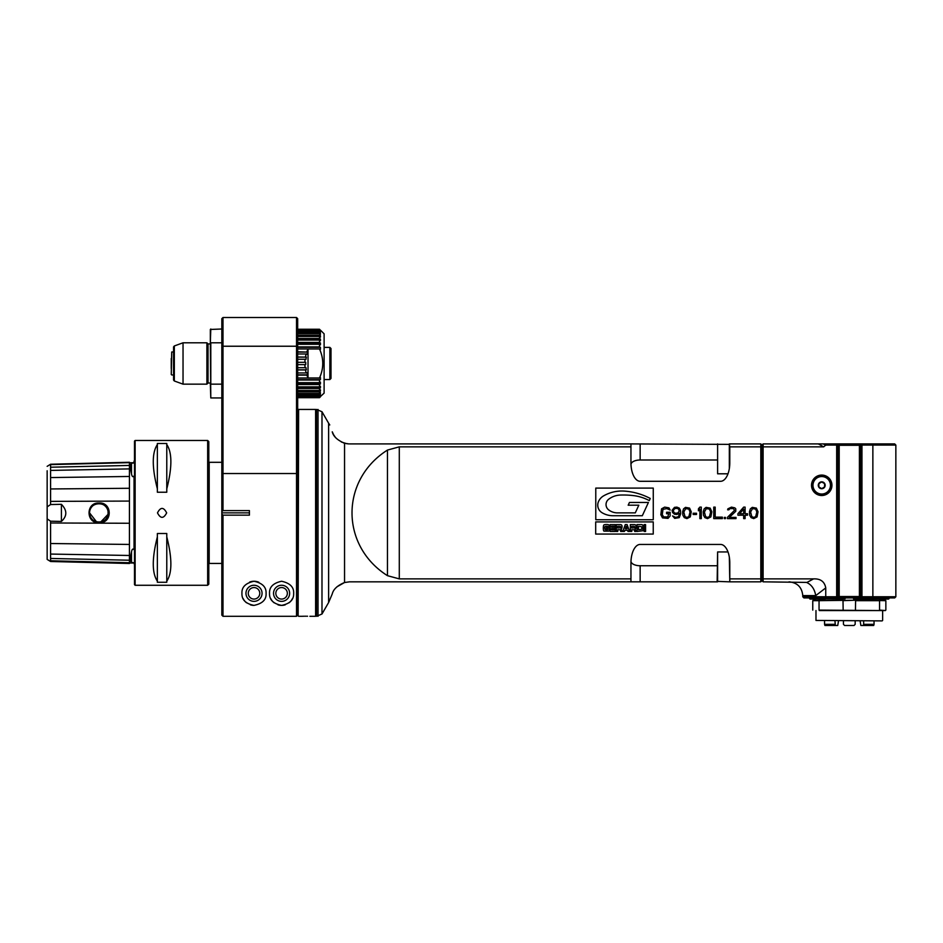 <?xml version="1.0" encoding="UTF-8"?>
<svg xmlns="http://www.w3.org/2000/svg" width="943" height="943" viewBox="0 0 943 943"><rect width="100%" height="100%" fill="white"/><g stroke="black" fill="none" stroke-linecap="round" stroke-linejoin="round"><path stroke-width="1.41" d="M319.512 329.248L297.682 329.248L319.512 329.248L320.42 330.38A33.347 5.222 180 0 1 320.42 330.734L319.512 329.85L320.42 331.417A33.347 10.302 180 0 1 320.42 332.136L319.512 331.276L320.42 333.256A33.347 15.135 180 0 1 320.42 334.305L319.512 333.504L320.42 335.838A33.347 19.603 180 0 1 320.42 337.181L319.512 336.462L319.512 338.454L320.42 339.091A33.347 23.575 180 0 1 320.42 340.718L319.512 340.081L319.512 342.427L320.42 342.957A33.347 26.982 180 0 1 320.42 344.808L319.512 344.289L319.512 346.906L320.42 347.319A33.347 29.716 180 0 1 320.42 349.37L319.5 348.957C323.838 358.635 323.838 368.312 319.5 377.99L320.42 377.577A33.347 29.716 0 0 1 320.42 379.628L319.512 380.041L319.512 382.658L320.42 382.127A33.347 26.982 0 0 1 320.42 383.99L319.512 384.52L319.512 386.866L320.42 386.229A33.347 23.575 -0 0 1 320.42 387.856L319.512 388.492L319.512 390.485L320.42 389.765A33.347 19.603 0 0 1 320.42 391.109L319.512 391.84L319.512 393.443L320.42 392.642A33.347 15.135 0 0 1 320.42 393.691L319.512 394.492L319.512 395.671L320.42 394.811A33.347 10.302 0 0 1 320.42 395.53L319.512 396.378L319.512 397.097L320.42 396.213A33.347 5.222 -0 0 1 320.42 396.567L324.109 393.125L324.109 333.822L320.431 330.144M320.42 396.803L319.512 397.698L297.682 397.698M297.682 615.142L296.526 616.286L297.682 615.142L297.682 473.539M222.984 317.508L221.829 318.651L221.829 473.527L297.682 473.527L297.682 318.651L296.526 317.508L222.984 317.508L222.984 510.599A397.392 280.99 0 0 0 221.829 511.731L221.829 615.142L222.984 616.286L296.526 616.286L296.526 317.508M221.829 514.018A397.38 280.99 180 0 0 222.984 515.149L222.984 616.286M221.829 473.527L221.829 511.731M275.839 593.312A5.741 5.741 0 0 0 284.468 598.298A5.741 5.741 0 0 0 284.468 588.338A5.741 5.741 0 0 0 275.839 593.312M248.268 593.312A5.741 5.741 0 0 0 256.885 598.298A5.741 5.741 0 0 0 256.885 588.338A5.741 5.741 0 0 0 248.268 593.312M210.796 329.001L210.336 342.946L210.336 329.461L221.829 329.001M221.829 342.792L210.796 342.792L210.796 384.155L221.829 384.155M210.336 342.946L210.796 397.946L221.829 397.946M210.336 384.001L210.796 397.946M208.038 343.936L208.038 383.011L206.894 384.155L206.894 342.792L208.038 343.936L210.336 343.936M206.894 384.155L183.036 384.155L183.036 342.792L206.894 342.792M171.72 374.96L173.559 374.96L173.559 347.048L173.559 351.987L171.72 351.987L171.261 374.501L171.72 351.987M171.261 368.524L171.261 358.423M249.412 512.874L221.829 512.874M222.984 515.149L249.412 515.149L249.412 510.599L222.984 510.599M293.662 593.312C293.933 599.736 289.914 603.756 281.592 605.382C273.27 603.756 269.25 599.736 269.521 593.312C269.226 587.076 273.246 583.057 281.592 581.253C289.972 583.092 293.992 587.112 293.662 593.312M266.079 593.312C266.374 587.076 262.354 583.057 254.009 581.253C245.64 583.092 241.608 587.112 241.938 593.312C241.667 599.736 245.687 603.756 254.009 605.382C262.46 603.638 266.48 599.618 266.079 593.312M292.483 598.51A12.07 12.07 0 0 1 289.088 602.777M285.21 604.828A12.07 12.07 0 0 1 284.373 605.064M283.878 605.17A12.07 12.07 0 0 1 279.305 605.17M278.81 605.064A12.07 12.07 0 0 1 277.973 604.828M274.095 602.777A12.07 12.07 0 0 1 270.7 598.51M273.541 593.312A8.039 8.039 0 0 0 285.611 600.278A8.039 8.039 0 0 0 285.611 586.346A8.039 8.039 0 0 0 273.541 593.312M249.636 582.079A12.07 12.07 0 0 1 258.83 582.255M254.009 605.382A12.07 12.07 0 0 1 250.39 604.828M246.512 602.777A12.07 12.07 0 0 1 243.117 598.51M245.97 593.312A8.039 8.039 0 0 0 258.028 600.278A8.039 8.039 0 0 0 258.028 586.346A8.039 8.039 0 0 0 245.97 593.312M319.5 377.99L308.031 377.99L306.852 375.137L307.713 374.866L307.005 372.674L306.145 372.956L305.426 369.962L306.31 369.821L305.956 367.546L305.06 367.687L304.825 364.623L297.682 364.623L305.721 364.623L305.721 362.324L297.682 362.324M297.682 359.259L305.06 359.259L304.825 362.324M297.682 357.126L306.31 357.126L305.956 359.389L305.06 359.259M306.31 357.126L297.682 356.984M305.426 356.984L306.145 353.99L297.682 353.99M297.682 352.081L307.713 352.081L307.005 354.273L306.145 353.99M307.713 352.081L297.682 351.798M297.682 348.957L319.5 348.957M306.852 351.798L308.019 348.981L308.019 377.966L297.682 377.99M320.42 347.319L297.682 347.319M319.512 346.906L297.682 346.906M297.682 344.289L319.512 344.289M320.42 342.957L297.682 342.957M319.512 342.427L297.682 342.427M297.682 340.081L319.512 340.081M320.42 339.091L297.682 339.091M319.512 338.454L297.682 338.454M297.682 336.462L319.512 336.462M320.42 335.838L297.682 335.838M319.512 335.107L297.682 335.107M297.682 333.504L319.512 333.504M320.42 333.256L297.682 333.256M319.512 332.455L297.682 332.455M297.682 331.276L319.512 331.276M320.42 331.417L319.665 331.417M319.512 330.569L297.682 330.569M297.682 329.85L319.512 329.85M319.512 329.484L297.682 329.484M324.109 347.849L324.109 379.098M324.569 379.558L329.861 379.558L329.861 347.389L324.569 347.389M329.861 379.558L331.005 378.414L331.005 348.533L329.861 347.389M297.682 397.463L319.512 397.463M319.512 397.097L297.682 397.097M297.682 396.378L319.512 396.378M320.42 395.53L319.665 395.53M319.512 395.671L297.682 395.671M297.682 394.492L319.512 394.492M320.42 393.691L297.682 393.691M319.512 393.443L297.682 393.443M297.682 391.84L319.512 391.84M320.42 391.109L297.682 391.109M319.512 390.485L297.682 390.485M297.682 388.492L319.512 388.492M320.42 387.856L297.682 387.856M319.512 386.866L297.682 386.866M297.682 384.52L319.512 384.52M320.42 383.99L297.682 383.99M319.512 382.658L297.682 382.658M297.682 380.041L319.512 380.041M320.42 379.628L297.682 379.628M297.682 375.137L306.852 375.137M307.713 374.866L297.682 374.866M306.145 372.956L297.682 372.956M297.682 369.962L305.426 369.962M306.31 369.821L297.682 369.821M305.06 367.687L297.682 367.687M221.829 462.306L209.193 462.306L209.193 563.442L221.829 563.442M47.15 546.598L47.15 540.41M47.15 533.396L47.15 521.29M47.15 504.045L47.15 475.343M129.439 563.49L50.592 561.498L47.15 559.399L47.15 470.769M47.15 476.25L47.15 477.476M47.15 481.142L47.15 484.726M47.15 485.185L47.15 487.566M47.15 490.171L47.15 491.433M47.15 491.633L47.15 493.224M47.15 493.767L47.15 496.313M47.15 499.095L47.15 512.52M47.15 512.874L47.15 514.961M47.15 515.727L47.15 516.493M50.592 561.403L50.592 521.196L47.15 518.862L47.15 521.019M47.15 522.87L47.15 524.485M47.15 527.149L47.15 527.774M47.15 528.41L47.15 532.076M47.15 532.665L47.15 534.976M47.15 536.638L47.15 538.253M47.15 540.669L47.15 542.791M47.15 546.209L47.15 548.696M47.15 506.874L50.592 504.54L50.592 464.663M50.592 560.779L129.439 562.723L129.439 563.384L50.592 561.415M50.592 558.456L129.439 560.225L129.439 562.995L134.036 562.995M50.592 554.06L129.439 555.486L129.439 560.225M50.592 543.522L129.439 544.441L129.439 555.486M50.592 522.988L129.439 523.259L129.439 544.441M129.439 462.695L129.439 523.259M50.592 504.54A9292.086 9265.953 161.1 0 1 61.401 504.316C67.259 510.363 67.259 516.069 61.401 521.432A9279.391 9251.914 18.5 0 1 50.592 521.196M99.38 522.717C112.795 523.306 112.3 501.912 98.956 503.032C85.436 502.324 85.943 523.966 99.38 522.717M61.401 521.432L61.401 504.316M98.862 503.562A9.312 9.312 0 0 0 89.561 512.874A9.312 9.312 0 0 0 98.862 522.186A9.312 9.312 0 0 0 108.174 512.874A9.312 9.312 0 0 0 98.862 503.562M108.174 512.874L108.056 511.412A9.312 9.312 0 0 1 108.174 512.874L108.056 511.412C106.877 500.332 88.96 501.806 89.561 512.874C88.96 523.943 106.877 525.416 108.056 514.336L108.056 511.412M89.561 512.874L96.563 521.892M100.748 521.986L108.056 514.336M207.66 585.273L208.804 584.13L208.804 441.619L207.66 440.475L135.132 440.475L135.132 585.273L207.66 585.273L207.66 440.475M157.363 492.234L157.363 488.863C151.917 467.422 151.917 452.664 157.363 444.566L157.363 443.481L166.781 443.481L166.781 444.566C172.227 452.664 172.227 467.422 166.781 488.863L166.781 492.234L157.363 492.234M157.481 512.874C160.534 506.945 163.599 506.945 166.663 512.874C163.599 518.803 160.534 518.803 157.481 512.874M166.781 533.514L166.781 536.885C172.227 558.315 172.227 573.085 166.781 581.171L166.781 582.267L157.363 582.267L157.363 581.171C151.917 573.085 151.917 558.315 157.363 536.885L157.363 533.514L166.781 533.514M135.132 440.475L134.495 441.112L134.495 584.636L135.132 585.273M134.036 462.636L134.036 461.08L134.036 462.93L131.49 463.272C130.146 464.392 130.146 467.905 131.49 473.799C132.044 476.628 132.892 477.37 134.036 476.015L134.036 549.722C132.857 548.402 132.02 549.144 131.49 551.938C130.146 557.832 130.146 561.344 131.49 562.476L134.036 562.818L134.495 564.928M129.439 501.181L129.439 535.294M134.036 462.754L129.439 462.754L129.439 465.382M50.592 470.416L129.439 468.895L129.439 473.527M50.592 477.571L129.439 476.463L129.439 479.952M129.439 491.35L129.439 498.694M157.363 444.566L157.363 488.863M166.781 444.566L166.781 488.863M166.781 581.171L166.781 536.885M157.363 581.171L157.363 536.885M298.141 615.838L298.601 409.439L298.141 615.838M315.61 409.439L315.61 616.298L315.61 409.439L298.601 409.439M305.956 616.215C311.119 616.298 311.119 616.298 305.956 616.215C300.793 616.298 300.793 616.298 305.956 616.215L305.131 616.215M304.365 616.227L303.34 616.25M302.915 616.262L302.031 616.286M301.795 616.298L298.601 616.298M315.61 616.298L309.882 616.286M307.548 616.227L306.781 616.215M321.987 613.999L316.53 616.298L316.53 409.439L321.987 411.737L328.624 423.23L328.624 602.506L321.987 613.999L321.987 411.749M328.624 602.506L332.254 593.925C333.362 589.292 337.453 585.485 344.549 582.515L336.946 586.805M348.804 443.905L344.549 443.234C337.464 440.251 333.362 436.456 332.254 431.823C329.013 422.912 329.013 422.912 332.254 431.823L333.669 434.829M333.739 434.935L335.107 436.927M335.826 437.776L336.521 438.519M344.549 443.234L344.549 582.515L349.535 581.831L717.611 581.831L717.611 551.95L727.996 551.95M760.812 581.831L760.812 578.884L729.788 578.884L729.788 581.831L760.812 581.831L761.968 580.676L763.111 581.831L806.454 582.409M729.328 468.612L729.328 443.917L729.788 446.852L760.812 446.852L760.812 578.884A579.438 409.722 90 0 0 761.968 578.283L761.968 580.676M729.788 443.917L760.812 443.917L761.968 445.072L761.968 578.283A579.415 409.71 -90 0 0 763.111 578.884L763.111 581.831M729.788 578.884L729.788 562.9A18.459 9.194 -90 0 0 720.593 544.441L640.144 544.441A18.459 9.194 -90 0 0 630.95 562.9L630.95 581.831M630.985 561.509A9.194 4.585 180 0 0 640.144 565.753L640.144 581.831M717.151 565.753L640.144 565.753M387.467 575.678L387.467 450.07C340.199 479.987 340.199 545.749 387.467 575.678L399.29 578.884L630.95 578.884M387.467 450.07L399.29 446.852L630.95 446.852L630.95 462.848A18.459 9.194 90 0 0 640.144 481.295L720.593 481.295A18.459 9.194 90 0 0 729.788 462.848L729.788 446.852M349.535 443.917L630.95 443.917L630.95 446.852M347.637 443.823L348.285 443.882M346.847 443.717L341.342 441.996M343.464 442.892L346.788 443.717M630.95 443.917L729.788 444.377M761.968 445.072L763.111 443.917L837.82 443.917L836.665 445.072L825.75 445.072L824.265 443.917M763.111 443.917L763.111 578.884L813.561 578.884L806.784 582.538C811.628 584.79 814.611 589.151 815.742 595.611L802.764 595.611C801.951 587.241 797.354 582.644 788.973 581.831M826.127 597.909L803.908 597.909L802.764 596.766L836.665 596.766L837.82 597.909L826.127 597.909A662.363 468.365 0 0 1 825.75 596.766L825.75 587.913L815.742 595.611M813.561 578.884C820.516 578.601 824.571 581.607 825.75 587.913M760.812 443.917L760.812 446.852A579.474 409.757 -90 0 1 761.968 447.454A579.415 409.71 90 0 1 763.111 446.852L823.675 446.852L825.75 445.072M836.665 596.766L836.665 445.072M831.95 485.291A10.232 10.232 0 0 1 816.614 494.144A10.232 10.232 0 0 1 816.614 476.439A10.232 10.232 0 0 1 831.95 485.291M895.85 596.766L895.85 445.072L872.864 445.072L872.864 596.766L895.85 596.766L894.695 597.909L837.82 597.909L839.199 596.53L839.199 445.296L837.82 443.917L860.794 443.917L859.415 445.296L859.415 596.53L860.794 597.909L861.949 596.766L872.864 596.766A662.363 468.365 0 0 1 872.475 597.909M889.532 597.909L860.794 597.909L860.794 443.917L894.695 443.917L895.85 445.072M861.949 596.766L861.949 445.072L860.794 443.917M859.415 596.53L839.199 596.53M837.82 597.909L837.82 443.917M825.75 445.332L823.239 443.917L818.335 443.917L823.675 446.852M839.199 445.296L859.415 445.296M595.776 488.097L595.776 519.734L653.263 519.734L653.263 488.097L595.776 488.097M595.693 521.903L595.693 534.068L653.24 534.068L653.24 521.903L595.693 521.903M670.167 515.927L670.167 512.261L666.583 512.261L666.583 513.723L668.74 513.723L667.774 516.905L663.707 516.905L662.269 514.701L662.988 509.326L666.819 508.595L670.167 510.057L668.976 507.864L664.662 507.122L661.55 508.843L660.831 514.701L662.505 517.884L668.021 518.379L670.167 515.927M672.571 515.927L674.716 518.379L679.266 517.636L680.705 513.723L680.469 510.304L679.266 508.1L676.874 507.122L674.481 507.369L672.088 510.304L672.571 512.509L674.481 514.218L676.874 514.465L679.514 513.24L678.547 516.658L675.683 517.401L672.571 515.927M682.626 511.766L682.862 515.196L684.3 517.636L686.928 518.615L690.288 516.905L691.243 511.766L689.569 508.1L685.49 507.369L683.581 508.843L682.626 511.766M696.512 514.465L696.512 513.24L693.152 513.24L693.152 514.465L696.512 514.465M701.297 518.615L701.297 507.122L699.859 507.122L698.421 508.843L698.421 510.788L699.859 509.079L699.859 518.615L701.297 518.615M703.207 511.766L703.454 515.196L704.892 517.636L707.521 518.615L710.869 516.905L711.835 511.766L710.15 508.1L706.083 507.369L704.173 508.843L703.207 511.766M713.745 507.122L713.745 518.615L722.362 518.615L722.362 517.153L715.183 517.153L715.183 507.122L713.745 507.122M725.473 518.615L725.473 517.401L724.283 517.401L724.283 518.615L725.473 518.615M727.395 517.401L727.395 518.615L736.011 518.615L736.011 517.401L729.304 517.401L735.776 511.283L735.776 508.843L734.821 507.864L731.462 507.122L727.866 508.843L727.631 509.821L728.833 509.821L730.023 508.595L733.383 508.595L734.573 510.304L727.395 517.401M743.673 507.122L737.933 513.723L737.933 515.196L743.673 515.196L743.673 518.615L745.111 518.615L745.111 515.196L747.504 515.196L747.504 513.723L745.111 513.723L745.111 507.122L743.673 507.122M749.426 511.766L749.661 515.196L751.1 517.636L753.728 518.615L757.076 516.905L758.042 511.766L756.369 508.1L752.29 507.369L750.38 508.843L749.426 511.766M717.151 459.995L640.144 459.995A9.194 4.585 -0 0 0 630.985 464.227M727.996 473.799L717.611 473.799L717.611 443.917L717.611 473.799M629.441 502.466L648.419 502.466L642.313 515.738L613.033 515.738A21.43 21.43 0 0 1 602.058 512.721A8.817 8.817 0 0 1 598.369 501.912A12.129 12.129 0 0 1 603.661 495.829A36.86 36.86 0 0 1 624.514 491.103A65.126 65.126 0 0 1 650.257 498.47L649.279 500.592A45.276 45.276 0 0 0 633.107 495.558A86.072 86.072 0 0 0 620.246 495.063A20.192 20.192 0 0 0 608.659 499.248A6.707 6.707 0 0 0 608.659 509.88A14.369 14.369 0 0 0 617.429 512.874L635.287 512.874L638.812 505.2L628.179 505.2L629.441 502.466M606.938 526.288A16.514 1.65 162.2 0 1 607.622 526.371A16.502 1.65 -17.8 0 0 606.938 526.288L606.373 526.288A24.341 2.817 19.5 0 0 604.982 526.618A24.353 2.817 -160.5 0 1 606.373 526.288M604.982 526.618A55.165 4.456 -110.9 0 0 604.734 527.915L605.017 529.518L606.526 529.777A60.482 3.053 -165.7 0 0 607.752 529.553A160.829 10.809 -141.1 0 0 607.94 528.94L606.278 528.94L606.278 527.561L609.355 527.561L609.355 528.292A179.571 8.369 -105.1 0 1 608.824 531.121L603.933 531.109A450.719 14.793 -73.2 0 1 603.32 528.198A416.252 12 -103.4 0 1 603.768 525.121A81.133 6.778 18.9 0 1 606.396 524.508A95.715 5.964 -15.6 0 1 608.742 524.874A284.869 12.495 -68.7 0 1 609.296 526.996L607.622 526.371M610.215 531.475L610.215 524.579L615.331 524.579L615.331 526.17L611.63 526.17L611.63 527.125L615.131 527.125L615.131 528.61L611.63 528.61L611.63 529.883L615.331 529.883L615.331 531.475L610.215 531.475M616.321 531.475L616.321 524.579L620.011 524.579A125.454 11.446 -34.4 0 1 621.567 524.992A60.729 6.071 -66.7 0 1 622.05 526.878L621.873 528.163A92.261 8.676 -133.1 0 1 621.083 528.787L622.05 531.475L620.659 531.475L620.423 529.942A7.403 1.756 141.7 0 0 619.869 529.754L617.736 529.754L617.736 531.475L616.321 531.475M620.447 526.5A14.805 1.851 -66.1 0 1 620.635 527.196A14.793 1.851 -66.1 0 0 620.447 526.5A6.554 0.825 168.5 0 0 619.457 526.359L617.736 526.359L617.736 527.986L620.506 527.809A4.479 0.955 -110.8 0 0 620.635 527.196A4.467 0.955 -110.8 0 1 620.506 527.809M622.757 531.475L625.292 524.579L627.083 524.579L629.606 531.475L627.991 531.475L627.602 530.296L624.808 530.296L624.396 531.475L622.757 531.475M625.386 528.705L627.048 528.705L626.223 526.312L625.386 528.705M630.348 531.475L630.348 524.579L634.026 524.579A125.537 11.446 -34.4 0 1 635.594 524.992A60.729 6.071 -66.7 0 1 636.077 526.878L635.888 528.163A92.355 8.687 -133.1 0 1 635.099 528.787L636.077 531.475L634.686 531.475L634.439 529.942A7.403 1.756 141.7 0 0 633.896 529.754L631.763 529.754L631.763 531.475L630.348 531.475M634.462 526.5A14.793 1.851 -66.1 0 1 634.663 527.196A14.793 1.851 -66.1 0 0 634.462 526.5A6.554 0.825 168.5 0 0 633.484 526.359L631.763 526.359L631.763 527.986L634.521 527.809A4.479 0.955 -110.8 0 0 634.663 527.196A4.467 0.955 -110.8 0 1 634.521 527.809M637.067 531.475L637.067 524.579L641.299 524.579A118.594 11.092 -39.4 0 1 642.867 525.404L643.161 528.115A554.79 15.996 -106.1 0 1 642.82 530.756L637.067 531.475M638.482 529.707L641.617 529.318A10.09 1.249 -101.5 0 0 641.747 528.045A58.065 2.912 -77.4 0 0 641.594 526.701L638.482 526.359L638.482 529.707M644.163 524.579L645.578 524.579L645.578 531.475L644.163 531.475L644.163 524.579M679.266 511.035L677.828 512.992L675.436 513.24L673.997 512.509L673.278 510.552L674.716 508.595L677.109 508.348L678.547 509.079L679.266 511.035M683.816 512.014L685.738 508.595L688.85 509.079L690.04 512.014L688.85 516.658L686.928 517.401L685.019 516.658L683.816 512.014M704.409 512.014L706.319 508.595L709.442 509.079L710.633 512.014L709.442 516.658L707.521 517.401L705.612 516.658L704.409 512.014M739.607 513.723L743.673 509.079L743.673 513.723L739.607 513.723M750.616 512.014L752.538 508.595L755.649 509.079L756.84 512.014L755.649 516.658L753.728 517.401L751.819 516.658L750.616 512.014M861.949 445.072L872.864 445.072A662.363 468.365 180 0 0 872.475 443.917M863.647 624.349L863.281 625.492L873.69 625.492L874.043 624.349L863.647 624.349L863.647 620.895M863.281 625.492L860.876 625.492L860.11 620.895M834.968 620.895L835.333 625.492L837.738 625.492L838.504 620.895M855.171 620.895L855.171 624.349L854.04 625.492L844.574 625.492L843.443 624.349L843.443 620.895M834.968 624.349L824.559 624.349L824.559 620.895M824.559 624.349L824.925 625.492L835.333 625.492M882.176 620.895L815.978 620.435L882.176 620.895M855.442 610.557L855.607 600.667L879.548 600.667L879.548 610.097L885.394 610.557L819.361 610.557M843.16 600.208L819.054 600.667L855.442 600.208L843.007 600.667L843.16 610.557M879.253 610.557L819.054 610.097L819.054 600.667L812.76 600.667L812.76 610.097M855.442 600.208L885.854 600.667L885.854 610.097M882.636 599.064L885.854 600.667M812.76 600.667L825.125 600.208M879.253 600.208L885.394 600.208M874.043 624.349L874.043 620.895M853.839 597.909L853.792 599.064L888.589 599.064M888.813 598.864L853.839 598.605M889.037 598.605L889.037 597.909M809.577 597.909L809.801 598.864M810.025 599.064L845.034 598.864L809.577 598.605M844.775 598.605L844.775 597.909M845.282 597.909L845.034 598.864M853.332 597.909L853.58 598.864M831.49 485.291A9.772 9.772 0 0 1 821.73 495.063A9.772 9.772 0 0 1 811.958 485.291A9.772 9.772 0 0 1 821.73 475.52A9.772 9.772 0 0 1 831.49 485.291M821.73 476.097A9.194 9.194 0 0 1 830.924 485.291A9.194 9.194 0 0 1 821.73 494.486A9.194 9.194 0 0 1 812.536 485.291A9.194 9.194 0 0 1 821.73 476.097M830.465 485.291A8.735 8.735 0 0 1 817.357 492.859A8.735 8.735 0 0 1 817.357 477.724A8.735 8.735 0 0 1 830.465 485.291M821.73 488.733A3.442 3.442 0 0 0 824.712 483.57A3.442 3.442 0 0 0 818.736 483.57A3.442 3.442 0 0 0 821.73 488.733M821.73 488.604L824.595 486.953L824.595 483.629L821.73 481.967L818.854 483.629L818.854 486.953L821.73 488.604L824.595 486.953L824.595 483.629M821.73 481.967L818.854 483.629L818.854 486.953M729.788 581.371L729.328 557.136M729.328 581.831L717.151 581.371L717.611 551.95M183.036 384.155L174.325 380.984L174.325 345.963L183.036 342.792M297.682 346.234L221.829 346.234M129.439 501.075L50.592 501.381M50.592 488.957L129.439 488.274M50.592 467.221L129.439 465.441M50.592 464.604L129.439 462.636M131.49 473.799L131.49 463.272M131.49 562.476L131.49 551.938M318.015 616.298L318.015 409.451M399.29 578.884L399.29 446.852M640.144 443.917L640.144 459.995M210.336 383.011L208.038 383.011M174.325 345.963L173.571 346.871L173.559 350.831M174.325 380.984L173.571 380.076L173.559 376.116M129.439 462.259L50.592 464.239L47.15 466.349M129.439 563.395L50.604 561.415M329.767 424.963L328.624 423.23M802.764 596.766L802.764 595.611M815.978 610.557L815.978 620.435M882.636 610.557L882.636 620.435M815.978 599.064L813.267 600.161"/></g></svg>
